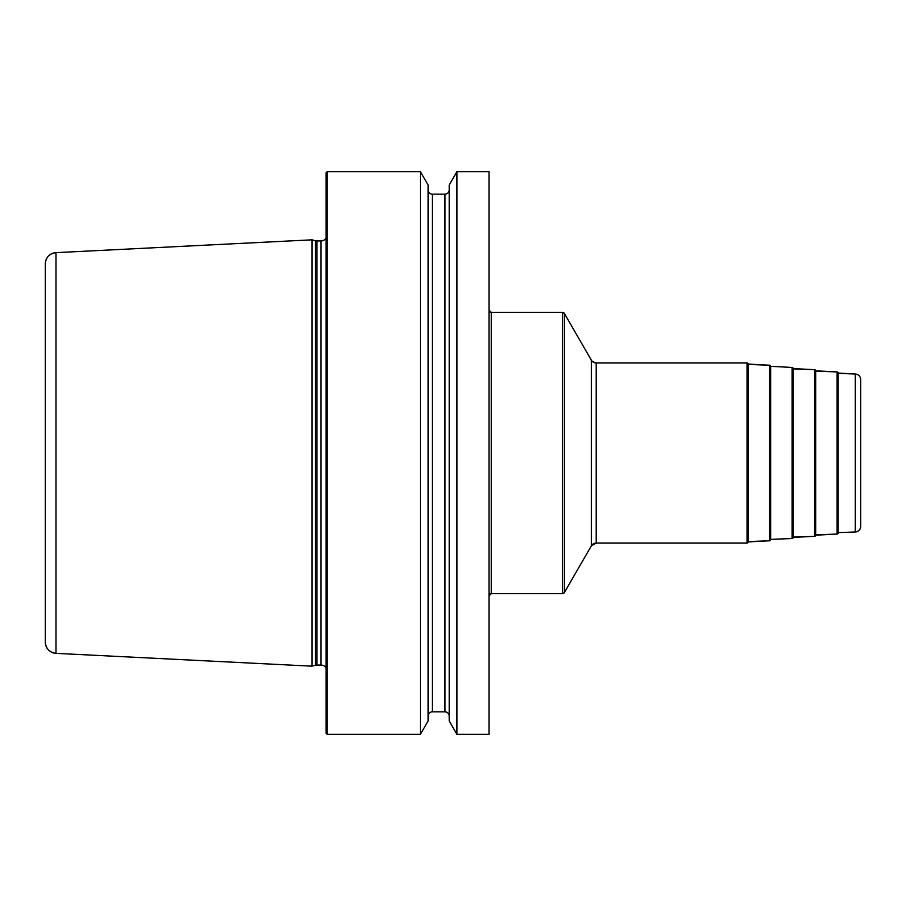 <?xml version="1.0" encoding="UTF-8"?>
<svg xmlns="http://www.w3.org/2000/svg" width="906" height="906" viewBox="0 0 906 906"><rect width="100%" height="100%" fill="white"/><g stroke="black" fill="none" stroke-linecap="round" stroke-linejoin="round"><path stroke-width="1.36" d="M838.186 532.943A1.121 1.121 0 0 1 837.11 534.064L838.186 532.943L838.186 373.385L855.287 374.019A5.629 5.629 0 0 1 860.7 379.637L860.7 526.363A5.629 5.629 0 0 1 855.287 531.981L838.186 532.615L838.186 373.057L855.287 374.019A5.629 5.629 0 0 1 860.7 379.637C860.394 376.318 858.594 374.438 855.287 374.019L838.186 373.385M770.666 539.67A1.121 1.121 0 0 1 769.579 540.791L770.666 539.67L770.666 366.33L792.093 367.451A1.121 1.121 0 0 1 793.169 368.572L793.169 537.428L793.169 368.901L814.596 369.693A1.121 1.121 0 0 1 815.683 370.814L837.11 371.936L837.11 534.064L815.683 535.186L815.683 370.814L837.11 371.936A1.121 1.121 0 0 1 838.186 373.057A1.121 1.121 0 0 0 837.11 371.936L838.186 373.057M489.014 310.067A2.254 2.254 0 0 0 491.267 312.321L489.014 310.067A2.254 2.254 0 0 0 491.267 312.321L562.422 312.321A2.254 2.254 0 0 1 564.381 313.442L591.346 360.146A5.629 5.629 0 0 0 596.216 362.966L747.031 362.966A1.121 1.121 0 0 1 748.152 364.087L748.152 541.913L748.152 364.416L769.579 365.209A1.121 1.121 0 0 1 770.666 366.33L792.093 367.451A1.121 1.121 0 0 1 793.169 368.572L814.596 369.693A1.121 1.121 0 0 1 815.683 370.814L814.596 369.693L793.169 368.901M449.206 720.983L456.93 734.37L449.206 720.983L449.206 185.017L456.93 171.63L489.014 171.63L456.93 171.63L489.014 171.63L489.014 734.37L456.93 734.37L489.014 734.37M327.225 734.37L420.373 734.37L428.096 720.983L420.373 734.37L327.225 734.37L326.103 733.237L327.225 734.37L327.225 171.63L420.373 171.63L327.225 171.63L420.373 171.63L420.373 734.37M456.93 171.63L449.206 185.017L456.93 171.63L456.93 734.37M420.373 171.63L428.096 185.017L420.373 171.63L428.096 185.017L428.096 720.983M428.096 189.92A4.224 4.224 0 0 0 432.321 194.144A4.224 4.224 0 0 1 428.096 189.92A4.224 4.224 0 0 0 432.321 194.144L444.982 194.144A4.224 4.224 0 0 0 449.206 189.92A4.224 4.224 0 0 1 444.982 194.144A4.224 4.224 0 0 0 449.206 189.92M428.096 716.08A4.224 4.224 0 0 1 432.321 711.856L444.982 711.856A4.224 4.224 0 0 1 449.206 716.08A4.224 4.224 0 0 0 444.982 711.856L432.321 711.856A4.224 4.224 0 0 0 428.096 716.08M327.225 171.63L326.103 172.763L327.225 171.63L326.103 172.763L326.103 733.237M55.991 252.649L203.805 245.243L55.991 252.649C49.456 253.567 45.889 257.315 45.3 263.895A11.257 11.257 0 0 1 55.991 252.649L55.991 653.351C49.456 652.433 45.889 648.685 45.3 642.105L45.3 263.895A11.257 11.257 0 0 1 55.991 252.649L312.038 239.83L283.589 241.245L312.038 239.83L315.515 240.758A5.629 5.629 0 0 0 316.975 240.951L321.041 240.951A5.629 5.629 0 0 0 326.103 237.78A5.629 5.629 0 0 1 321.041 240.951L316.975 240.951A5.629 5.629 0 0 1 315.515 240.758L312.038 239.83L312.038 666.17L55.991 653.351A11.257 11.257 0 0 1 45.3 642.105L45.3 625.197M312.038 239.83L315.515 240.758A5.629 5.629 0 0 0 316.975 240.951L321.041 240.951L321.041 665.049A5.629 5.629 0 0 1 326.103 668.22A5.629 5.629 0 0 0 321.041 665.049L316.975 665.049A5.629 5.629 0 0 0 315.515 665.242L312.038 666.17L55.991 653.351M814.596 369.693L814.596 536.307L815.683 535.186A1.121 1.121 0 0 1 814.596 536.307L793.169 537.428A1.121 1.121 0 0 1 792.093 538.549L770.666 539.342L792.093 538.549L793.169 537.428M770.666 366.33L769.579 365.209L769.579 540.791L748.152 541.913A1.121 1.121 0 0 1 747.031 543.034L596.216 543.034A5.629 5.629 0 0 0 591.346 545.854L564.381 592.558A2.254 2.254 0 0 1 562.422 593.679L491.267 593.679A2.254 2.254 0 0 0 489.014 595.933L491.267 593.679L562.422 593.679L564.381 592.558L564.381 313.442L591.346 360.146A5.629 5.629 0 0 0 596.216 362.966L747.031 362.966A1.121 1.121 0 0 1 748.152 364.087L769.579 365.209A1.121 1.121 0 0 1 770.666 366.33L792.093 367.451L793.169 368.572M321.041 665.049L316.975 665.049A5.629 5.629 0 0 0 315.515 665.242L312.038 666.17M203.805 245.243L283.589 241.245L203.805 245.243M444.982 194.144L432.321 194.144L444.982 194.144L444.982 711.856M321.041 240.951A5.629 5.629 0 0 0 326.103 237.78M491.267 593.679L491.267 312.321L562.422 312.321A2.254 2.254 0 0 1 564.381 313.442L562.422 312.321L562.422 593.679M747.031 362.966L747.031 543.034L596.216 543.034L596.216 362.966L747.031 362.966L748.152 364.416L769.579 365.209M838.186 532.615L855.287 531.981L855.287 374.019M792.093 538.549L792.093 367.451M596.216 362.966C592.377 361.562 590.757 360.633 591.346 360.146L591.346 545.854L564.381 592.558M432.321 194.144L432.321 711.856M316.975 240.951L316.975 665.049M315.515 240.758L315.515 665.242M855.287 531.981C858.594 531.562 860.394 529.682 860.7 526.363M837.11 534.064L815.683 534.857M837.11 371.936L815.683 371.143M814.596 536.307L793.169 537.099M769.579 540.791L748.152 541.584M747.031 543.034L748.152 541.913M596.216 543.034L591.346 545.854M591.346 360.146L564.381 313.442M491.267 312.321L562.422 312.321"/></g></svg>
